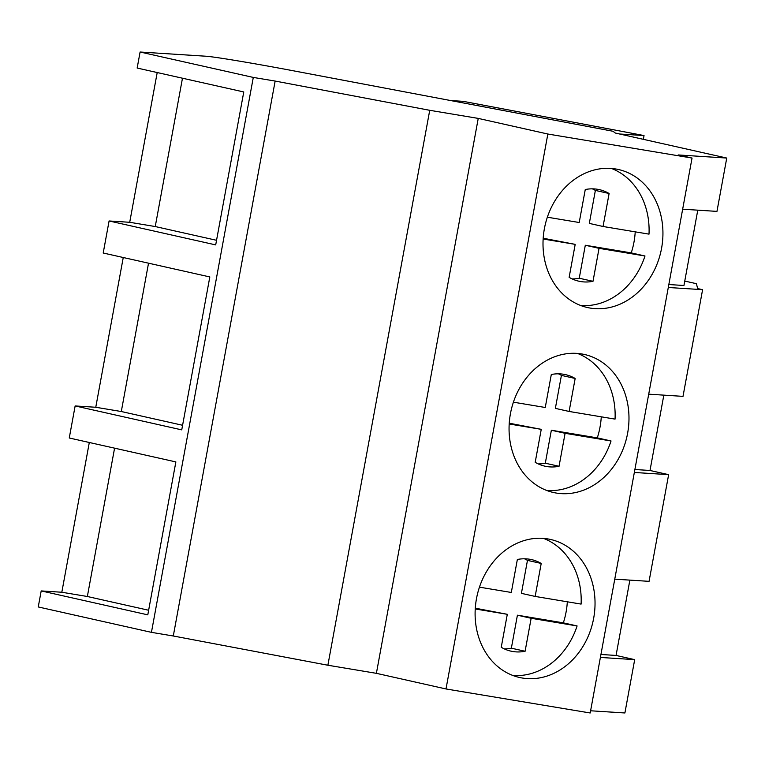 <?xml version="1.0" encoding="UTF-8"?>
<svg xmlns="http://www.w3.org/2000/svg" width="765" height="765" viewBox="0 0 765 765"><rect width="100%" height="100%" fill="white"/><g stroke="black" fill="none" stroke-linecap="round" stroke-linejoin="round"><path stroke-width="1.15" d="M275.142 81.061L429.729 110.303L478.24 118.403L547.845 134.028L692.048 158.049L678.201 154.951L726.75 158.049L615.337 133.043L612.975 131.264L292.785 70.686A74.062 1.884 10.4 0 0 206.005 56.227L140.1 52.02L137.155 68.047L243.767 91.963L215.701 244.896L109.089 220.97L103.208 253.014L209.82 276.94L181.745 429.873L75.142 405.947L69.261 437.991L175.864 461.917L147.798 614.85L41.195 590.924L38.25 606.951L151.441 632.349L173.292 635.992L275.142 81.061L253.292 77.428L140.1 52.02M41.195 590.924L61.822 592.244L89.304 442.495M75.142 405.947L95.768 407.267L123.251 257.518M109.089 220.97L129.715 222.29L157.208 72.541M253.292 77.428L151.441 632.349M429.729 110.303L327.879 665.234L173.292 635.992M478.24 118.403L376.39 673.334L327.879 665.234M547.845 134.028L446.005 688.959L376.39 673.334M692.048 158.049L590.198 712.98L446.005 688.959M544.374 228.764A70.734 59.383 102.6 0 0 587.482 307.54A70.734 59.383 102.6 0 0 661.572 248.29A70.734 59.383 102.6 0 0 618.464 169.514A70.734 59.383 102.6 0 0 544.374 228.764M510.427 413.741A70.734 59.383 102.6 0 0 553.535 492.517A70.734 59.383 102.6 0 0 627.616 433.267A70.734 59.383 102.6 0 0 584.508 354.491A70.734 59.383 102.6 0 0 510.427 413.741M593.669 618.244A70.734 59.383 102.6 0 0 550.561 539.459A70.734 59.383 102.6 0 0 476.471 598.718A70.734 59.383 102.6 0 0 519.588 677.494A70.734 59.383 102.6 0 0 593.669 618.244M634.338 472.464L668.639 474.654L649.064 581.343L614.754 579.153M648.71 394.176L683.011 396.366L702.595 289.677L668.285 287.487M682.657 209.199L716.958 211.389L726.75 158.049M590.599 710.781L624.9 712.97L634.692 659.631L600.391 657.441M668.83 284.532L683.948 285.498L697.776 210.165M129.715 222.29L155.247 226.545L182.472 78.212M216.543 240.296L155.247 226.545M684.761 281.071L696.408 283.681L697.661 288.577L702.595 289.677M634.883 469.509L650.001 470.475L663.829 395.142M650.001 470.475L668.639 474.654M619.583 133.999L644.034 135.558L463.188 101.343L450.595 100.54M644.034 135.558L643.346 139.326M600.936 654.477L616.055 655.442L629.872 580.119M616.055 655.442L634.692 659.631M61.822 592.244L87.353 596.499L114.578 448.166M148.639 610.25L87.353 596.499M182.596 425.273L121.3 411.522L148.525 263.189M95.768 407.267L121.3 411.522M580.673 305.493A70.734 59.383 -77.4 0 0 644.991 255.988L599.052 248.329L592.999 281.31A46.914 39.388 -77.4 0 1 578.856 281.195A46.914 39.388 -77.4 0 1 569.141 277.341L575.194 244.36L543.14 239.015M547.357 217.203L579.21 222.51L585.263 189.529A46.914 39.388 -77.4 0 1 599.397 189.643A46.914 39.388 -77.4 0 1 609.112 193.507L603.059 226.488L649.007 234.138A70.734 59.383 -77.4 0 0 611.426 168.453M635.218 231.843A70.734 59.383 -77.4 0 1 633.984 242.103A70.734 59.383 -77.4 0 1 631.249 252.899L585.302 245.249L579.248 278.231L592.999 281.31M644.991 255.988L631.249 252.899M603.059 226.488L589.318 223.399L595.371 190.418A46.914 39.388 102.6 0 0 592.359 188.84M609.112 193.507L595.371 190.418M575.194 244.36L543.188 238.231M572.144 278.919A46.914 39.388 102.6 0 0 579.248 278.231M599.052 248.329L585.302 245.249M546.726 490.47A70.734 59.383 -77.4 0 0 611.044 440.965L565.096 433.306L559.043 466.287A46.914 39.388 -77.4 0 1 544.91 466.172A46.914 39.388 -77.4 0 1 535.194 462.318L541.247 429.337L509.184 423.992M513.411 402.18L545.254 407.487L551.307 374.506A46.914 39.388 -77.4 0 1 565.45 374.62A46.914 39.388 -77.4 0 1 575.165 378.474L569.112 411.455L615.05 419.115A70.734 59.383 -77.4 0 0 577.479 353.43M601.271 416.82A70.734 59.383 -77.4 0 1 600.028 427.071A70.734 59.383 -77.4 0 1 597.302 437.876L551.355 430.226L545.302 463.207L559.043 466.287M611.044 440.965L597.302 437.876M575.165 378.474L561.414 375.395L555.361 408.376L569.112 411.455M561.414 375.395A46.914 39.388 102.6 0 0 558.412 373.817M541.247 429.337L509.241 423.208M538.197 463.896A46.914 39.388 102.6 0 0 545.302 463.207M565.096 433.306L551.355 430.226M512.77 675.447A70.734 59.383 -77.4 0 0 577.097 625.942L531.149 618.283L525.096 651.264A46.914 39.388 -77.4 0 1 510.953 651.149A46.914 39.388 -77.4 0 1 501.247 647.286L507.3 614.305L475.237 608.969M479.454 587.157L511.307 592.464L517.36 559.483A46.914 39.388 -77.4 0 1 531.503 559.598A46.914 39.388 -77.4 0 1 541.209 563.451L535.156 596.432L581.104 604.092A70.734 59.383 -77.4 0 0 543.533 538.407M567.314 601.797A70.734 59.383 -77.4 0 1 566.081 612.048A70.734 59.383 -77.4 0 1 563.346 622.853L517.408 615.194L511.355 648.185L525.096 651.264M577.097 625.942L563.346 622.853M541.209 563.451L527.468 560.372L521.414 593.353L535.156 596.432M527.468 560.372A46.914 39.388 102.6 0 0 524.465 558.794M507.3 614.305L475.285 608.185M504.25 648.873A46.914 39.388 102.6 0 0 511.355 648.185M531.149 618.283L517.408 615.194"/></g></svg>
